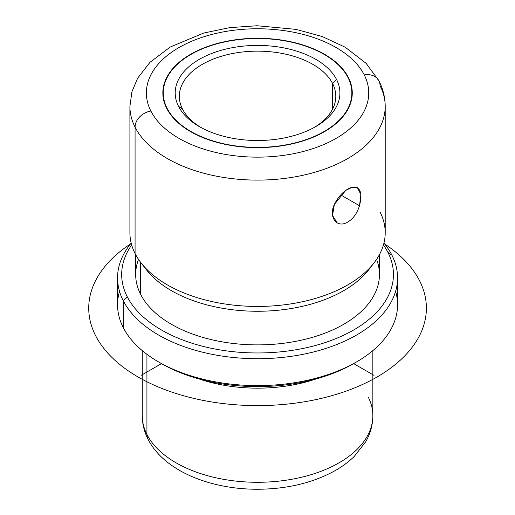 <?xml version="1.0" encoding="UTF-8"?>
<svg xmlns="http://www.w3.org/2000/svg" width="515" height="515" viewBox="0 0 515 515"><rect width="100%" height="100%" fill="white"/><g stroke="black" fill="none" stroke-linecap="round" stroke-linejoin="round"><path stroke-width="0.77" d="M337.125 222.795L332.536 215.482L334.377 204.41C328.77 215.965 335.471 226.851 345.076 223.362C351.777 220.587 356.586 214.716 359.509 205.755C362.908 191.548 359.901 185.555 350.483 187.769C343.878 190.602 338.51 196.151 334.377 204.41L345.758 190.389L352.234 187.228L357.371 187.724L360.873 194.413L359.509 205.755L340.692 194.895L359.509 205.755M348.436 77.565A94.709 54.68 180 0 1 352.266 92.958A94.709 54.68 180 0 1 271.025 147.084A94.709 54.68 180 0 1 166.68 108.356A94.709 54.68 180 0 1 162.849 92.958A94.709 54.68 180 0 1 244.091 38.837A94.709 54.68 180 0 1 348.436 77.565L348.436 78.435L348.436 77.565A94.709 54.68 0 0 0 230.894 40.492A94.709 54.68 0 0 0 166.68 108.356A94.709 54.68 0 0 0 284.222 145.43A94.709 54.68 0 0 0 348.436 77.565M142.262 350.625L142.262 415.721C142.307 423.929 144.239 431.77 148.05 439.25C163.912 470.716 209.824 489.353 257.616 489.25C287.164 489.083 313.036 482.858 335.246 470.575C342.488 466.455 348.835 461.723 354.301 456.38L365.714 441.754C370.407 433.572 372.789 424.894 372.854 415.721A115.296 66.564 180 0 1 273.954 481.609A115.296 66.564 180 0 1 146.93 434.467L146.93 354.307L146.93 434.467A115.296 66.564 180 0 1 142.262 415.721A115.296 66.564 0 0 0 146.93 434.467A16.474 12.907 153.1 0 0 148.05 439.25A16.474 12.907 -26.9 0 1 146.93 434.467A115.296 66.564 0 0 0 273.954 481.609A115.296 66.564 0 0 0 372.854 415.721A115.296 66.564 0 0 0 368.193 396.981M199.067 378.95A115.296 66.564 0 0 0 316.049 378.95A115.296 66.564 180 0 1 199.067 378.95M119.506 291.323A140.003 80.829 -0 0 0 123.22 327.527A140.003 80.829 0 0 0 158.562 361.929A140.003 80.829 0 0 0 356.554 361.929L353.644 363.609A135.883 78.454 180 0 1 161.472 363.609A135.883 78.454 180 0 1 160.036 362.766A135.883 78.454 0 0 0 355.08 362.766M356.554 361.929A140.003 80.829 0 0 0 395.61 291.323M397.561 277.875L397.561 304.771A140.003 80.829 180 0 1 277.469 384.782A140.003 80.829 180 0 1 123.22 327.527L123.22 300.631A140.003 80.829 0 0 0 277.469 357.886A140.003 80.829 0 0 0 397.561 277.875A140.003 80.829 0 0 0 391.896 255.118A140.003 80.829 0 0 0 383.939 243.099A140.003 80.829 180 0 1 391.896 255.118A140.003 80.829 180 0 1 296.975 355.434A140.003 80.829 180 0 1 123.22 300.631L123.22 327.527A140.003 80.829 180 0 1 117.555 304.771L117.555 277.875A140.003 80.829 0 0 0 123.22 300.631L127.173 296.601A135.883 78.454 -0 0 0 295.816 349.794A135.883 78.454 -0 0 0 387.95 252.427L391.896 255.118L387.95 252.427A135.883 78.454 0 0 0 383.437 244.966A135.883 78.454 180 0 1 387.95 252.427A135.883 78.454 180 0 1 295.816 349.794A135.883 78.454 180 0 1 127.173 296.601L123.22 300.631A140.003 80.829 180 0 1 131.177 243.099A140.003 80.829 0 0 0 117.555 277.875M131.679 244.966A135.883 78.454 0 0 0 127.173 296.601A135.883 78.454 180 0 1 131.679 244.966M138.535 259.367A121.881 70.368 0 0 0 140.608 294.329A121.881 70.368 0 0 0 287.853 342.675A121.881 70.368 0 0 0 376.587 259.367M379.446 254.635L379.446 274.514A121.881 70.368 180 0 1 274.894 344.168A121.881 70.368 180 0 1 140.608 294.329L140.608 262.27L140.608 294.329A121.881 70.368 180 0 1 135.677 274.514L135.677 254.635M143.846 266.223A121.881 70.368 0 0 0 257.558 311.26A121.881 70.368 0 0 0 371.27 266.223M385.207 106.405L385.207 232.741A127.649 73.697 180 0 1 275.712 305.691A127.649 73.697 180 0 1 135.072 253.489L135.072 127.16A16.474 12.907 -26.9 0 1 150.876 111.034A111.176 64.188 0 0 0 288.857 154.552A111.176 64.188 0 0 0 364.24 74.887A16.474 12.907 -26.9 0 1 378.924 80.874C383.07 89.005 385.162 97.515 385.207 106.405A127.649 73.697 180 0 1 275.712 179.355A127.649 73.697 180 0 1 135.072 127.16A127.649 73.697 0 0 0 275.712 179.355A127.649 73.697 0 0 0 385.207 106.405A127.649 73.697 0 0 0 380.044 85.657A16.474 12.907 153.1 0 0 378.924 80.874A16.474 12.907 153.1 0 0 364.24 74.887A111.176 64.188 0 0 0 226.259 31.37A111.176 64.188 0 0 0 150.876 111.034A16.474 12.907 153.1 0 0 135.072 127.16A127.649 73.697 180 0 1 129.909 106.405A127.649 73.697 0 0 0 135.072 127.16L135.072 253.489A127.649 73.697 0 0 0 141.033 262.824A127.649 73.697 0 0 0 257.558 306.438A127.649 73.697 0 0 0 374.09 262.824A127.649 73.697 0 0 0 380.044 211.993M374.09 262.824L368.824 269.622A121.881 70.368 180 0 1 257.558 311.26A121.881 70.368 180 0 1 146.292 269.622L141.033 262.824M135.072 253.489A127.649 73.697 180 0 1 129.909 232.741L129.909 106.405L131.892 91.921L137.627 78.209L149.968 62.334L170.285 47L203.708 33.044L229.754 27.623L257.088 25.75L295.99 29.374L322.158 36.514L345.153 47.187L366.184 63.371L378.924 80.874M150.876 111.034A111.176 64.188 180 0 1 226.259 31.37A111.176 64.188 180 0 1 364.24 74.887A111.176 64.188 180 0 1 288.857 154.552A111.176 64.188 180 0 1 150.876 111.034M332.632 83.604A78.235 45.172 180 0 1 335.793 96.324A78.235 45.172 180 0 1 314.298 127.424A78.235 45.172 -0 0 0 332.632 83.604A78.235 45.172 -0 0 0 235.535 52.981A78.235 45.172 -0 0 0 182.49 109.038L178.538 106.347A82.355 47.547 0 0 0 280.746 138.587A82.355 47.547 0 0 0 336.585 79.574A82.355 47.547 0 0 0 234.37 47.335A82.355 47.547 0 0 0 178.538 106.347A82.355 47.547 180 0 1 234.37 47.335A82.355 47.547 180 0 1 336.585 79.574L332.632 83.604L336.585 79.574A82.355 47.547 180 0 1 315.792 126.581A82.355 47.547 180 0 1 199.324 126.581A82.355 47.547 180 0 1 178.538 106.347L182.49 109.038A78.235 45.172 -0 0 0 200.818 127.424A78.235 45.172 180 0 1 182.49 109.038A78.235 45.172 180 0 1 179.323 96.324A78.235 45.172 180 0 1 246.434 51.609A78.235 45.172 180 0 1 332.632 83.604L332.632 109.038L332.632 83.604M348.043 77.63A94.296 54.442 0 0 0 244.149 39.069A94.296 54.442 0 0 0 163.261 92.958A94.296 54.442 0 0 0 167.079 108.285L167.079 109.109L167.079 108.285A94.296 54.442 180 0 1 231.01 40.724A94.296 54.442 180 0 1 348.043 77.63A94.296 54.442 180 0 1 284.106 145.198A94.296 54.442 180 0 1 167.079 108.285A94.296 54.442 0 0 0 270.967 146.846A94.296 54.442 0 0 0 351.854 92.958A94.296 54.442 0 0 0 348.043 77.63M158.562 361.929L161.472 363.609L141.091 375.377M353.644 363.609L374.025 375.377M384.654 243.975A168.823 97.47 180 0 1 372.879 379.323A168.823 97.47 180 0 1 138.181 377.057A168.823 97.47 180 0 1 130.462 243.975M372.854 415.721L372.854 350.625M163.261 92.958L163.261 98.056M351.854 92.958L351.854 98.056"/></g></svg>
